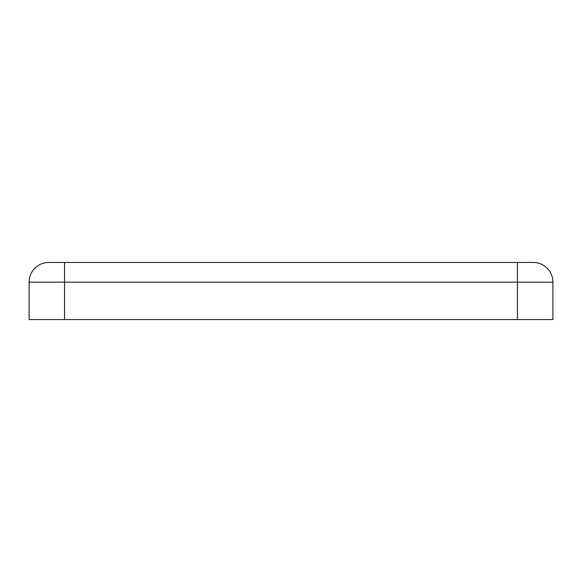 <?xml version="1.0" encoding="UTF-8"?>
<svg xmlns="http://www.w3.org/2000/svg" width="582" height="582" viewBox="0 0 582 582"><rect width="100%" height="100%" fill="white"/><g stroke="black" fill="none" stroke-linecap="round" stroke-linejoin="round"><path stroke-width="0.87" d="M48.793 262.446A19.693 19.693 0 0 0 29.1 282.139A19.693 19.693 0 0 1 48.793 262.446L64.544 262.446L64.544 319.554L552.9 319.554L552.9 282.139L517.456 282.139L517.456 319.554M533.207 262.446A19.693 19.693 0 0 1 552.9 282.139A19.693 19.693 0 0 0 533.207 262.446L64.544 262.446M517.456 262.446L517.456 282.139L29.1 282.139L29.1 319.554L64.544 319.554"/></g></svg>
